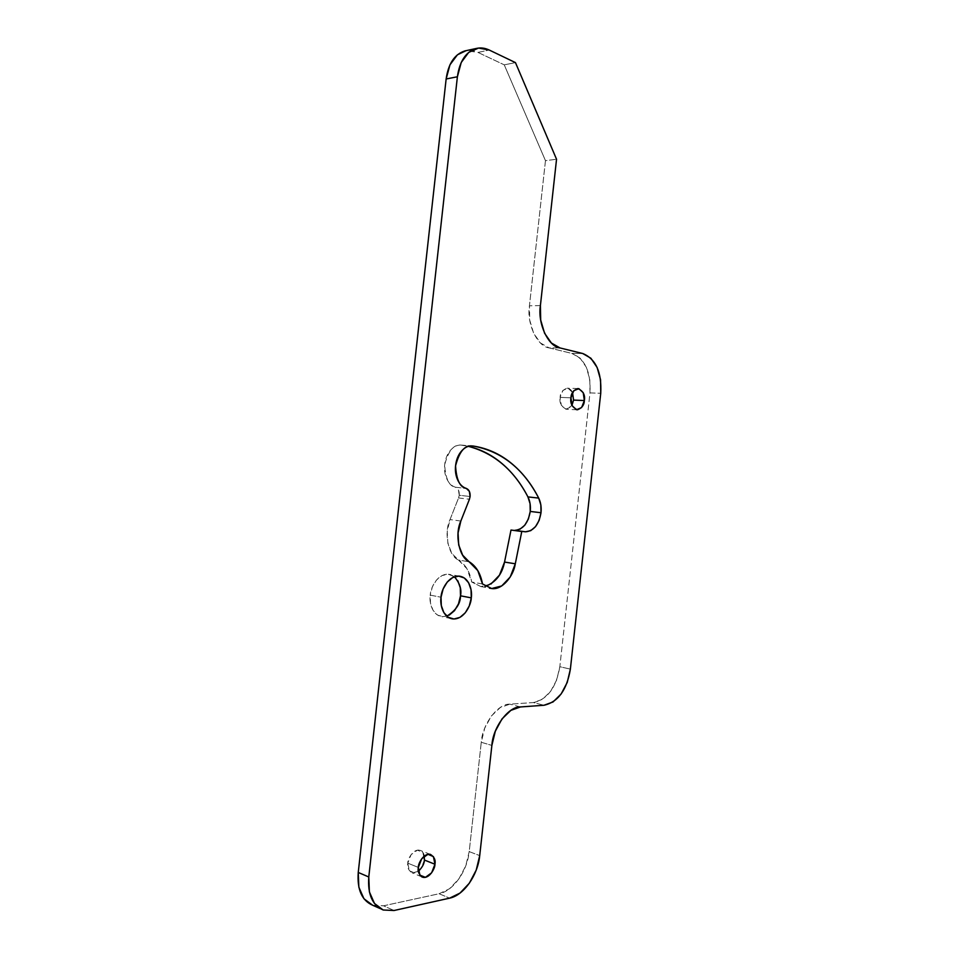 <?xml version="1.0" encoding="UTF-8"?>
<svg xmlns="http://www.w3.org/2000/svg" width="959" height="959" viewBox="0 0 959 959"><rect width="100%" height="100%" fill="white"/><g stroke="black" fill="none" stroke-linecap="round" stroke-linejoin="round"><path stroke-width="0.72" stroke-dasharray="4.79 3.6" d="M449.172 615.163L443.214 616.745L437.568 615.091L433.096 610.404L430.519 603.391L430.255 595.131L441.032 597.229L430.255 595.131C429.093 601.281 431.586 615.055 441.979 616.661L446.786 616.181M424.393 860.043L421.097 868.518L414.887 873.002L409.349 870.796L407.779 863.148L418.328 867.439L407.779 863.148C406.952 867.176 408.426 870.424 412.214 872.894L418.4 871.323M573.566 400.095L570.809 407.072L565.738 409.217L561.303 405.225L560.128 397.386L570.953 397.817L560.128 397.386C559.193 402.912 561.351 406.88 566.625 409.289L571.96 405.381M458.57 497.961L459.241 495.252L470.102 496.51L459.241 495.252L458.474 490.133L455.453 487.232C451.617 486.033 448.68 483.108 446.63 478.445C444.58 473.758 444.017 468.615 444.904 463.005C445.815 457.395 447.937 452.876 451.281 449.435C454.626 446.019 458.258 444.604 462.19 445.168L468.483 446.355L460.752 445.06C453.703 444.353 448.344 450.946 444.664 464.839C445.527 478.757 449.124 486.225 455.453 487.232L466.326 488.431L455.453 487.232C458.21 488.443 459.469 491.116 459.241 495.252L458.57 497.961L469.43 499.243L458.57 497.961L450.011 519.574C443.585 533.072 448.416 555.752 458.462 560.032L451.845 553.451L447.877 543.369L447.218 531.418L450.011 519.574L458.57 497.961M373.111 905.404L383.54 905.799L439.126 893.74L449.531 888.729L458.846 878.971L465.714 865.953L469.203 851.616L481.262 742.278L484.715 728.181L491.416 715.953L500.262 707.538L509.84 704.17L533.408 702.551L542.47 699.303L550.634 691.343L556.699 679.919L559.828 666.721L589.977 392.902L589.785 379.452L586.321 367.249L580.063 358.103L571.888 353.415L549.135 347.889L540.48 342.998L533.648 333.276L529.74 320.21L529.44 305.825L545.467 160.656L504.242 64.84L477.978 52.421L466.098 50.659M424.298 856.063C423.95 853.306 422.487 851.376 419.898 850.261C413.209 848.547 407.455 859.36 407.779 863.148L411.135 854.577L417.405 850.165L422.883 852.443L424.393 860.007M490.96 584.031L480.915 586.584L471.732 582.029L467.009 568.771L458.462 560.032L469.263 561.806L458.462 560.032C465.415 564.371 469.838 571.708 471.732 582.029L480.927 586.584L485.41 586.321M519.97 529.212L514.779 530.339M572.535 392.543C571.336 389.81 569.502 388.371 567.021 388.191C562.537 389.917 560.248 392.986 560.128 397.386L562.933 390.361L568.04 388.287L572.439 392.327L573.578 400.071M454.47 576.779L448.5 574.249C437.076 573.518 430.279 588.634 430.255 595.131L432.341 586.932L436.453 580.063L441.931 575.604L447.913 574.213L453.487 576.047L457.827 580.806M372.703 905.26L383.54 905.799L394.053 910.511L383.54 905.799L439.126 893.74L449.627 898.151L439.126 893.74C453.319 890.983 467.345 870.976 469.203 851.616L479.716 855.608L469.203 851.616L481.262 742.278L491.871 745.419L481.262 742.278C482.245 724.225 498.129 703.403 509.84 704.17L533.408 702.551L543.981 705.261L533.408 702.551C547.493 699.459 556.304 687.519 559.828 666.721L570.377 669.118L559.828 666.721L589.977 392.902L600.742 393.286L589.977 392.902C591.056 371.948 585.026 358.786 571.888 353.415L582.724 353.511L571.888 353.415L549.135 347.889L560.02 347.949L549.135 347.889C537.484 346.69 526.455 323.651 529.44 305.825L545.467 160.656L556.544 159.254L545.467 160.656L504.242 64.84L515.462 62.611L504.242 64.84L477.978 52.421L489.246 50.036L477.978 52.421C473.506 50.336 469.083 49.856 464.707 50.983M520.449 706.951L509.84 704.17L520.449 706.951M540.408 305.561L529.44 305.825L540.408 305.561M482.497 583.959L471.732 582.029L482.497 583.959M460.847 521.037L450.011 519.574L460.847 521.037M473.087 446.019L462.19 445.168L473.087 446.019M450.958 618.543L441.979 616.661M421.564 876.754L412.214 872.894M576.862 409.781L566.625 409.289M383.624 910.151L380.088 908.545M480.927 586.584L489.438 588.131M460.752 445.06L471.492 445.899M577.642 388.539L567.021 388.191M430.219 854.313L419.898 850.261M459.277 576.155L448.5 574.249"/><path stroke-width="1.44" d="M446.786 616.181C455.873 610.547 460.44 603.762 460.512 595.815L471.277 597.865C471.289 604.326 464.396 619.91 452.732 618.915C442.351 617.308 439.869 603.427 441.032 597.229L443.13 588.958L447.242 582.029L452.732 577.534L458.714 576.119L464.276 577.965L468.603 582.748L471.049 589.725L471.277 597.865L469.263 605.956L465.283 612.801L459.924 617.392L453.967 618.999L448.332 617.332L443.861 612.621L441.296 605.561L441.032 597.229C441.068 590.684 447.877 575.436 459.289 576.155C469.982 577.558 472.439 591.739 471.277 597.865L460.512 595.815L458.498 603.834L454.53 610.631L449.172 615.163M418.4 871.323C422.368 867.272 424.369 863.508 424.393 860.031L434.942 864.239C435.278 868.015 429.488 879.043 422.751 877.245C418.963 874.764 417.489 871.503 418.328 867.439L421.696 858.784L427.966 854.313L433.432 856.603L434.942 864.239L431.634 872.798L425.424 877.341L419.886 875.135L418.328 867.439C418.004 863.615 423.77 852.695 430.447 854.409C434.295 856.878 435.794 860.151 434.942 864.239L424.393 860.043L424.298 856.063M571.96 405.381L573.566 400.095L584.355 400.538C584.247 404.986 581.933 408.078 577.414 409.805C572.163 407.383 570.006 403.379 570.953 397.817L573.758 390.733L578.852 388.647L583.24 392.722L584.355 400.538L581.598 407.563L576.539 409.733L572.103 405.705L570.953 397.817C571.073 393.382 573.362 390.289 577.833 388.551C583.144 390.96 585.326 394.964 584.355 400.538L573.566 400.095L572.535 392.543M471.492 445.899L471.66 445.911C464.624 445.204 459.253 451.857 455.561 465.858C456.412 479.884 459.996 487.412 466.326 488.431C469.071 489.641 470.33 492.339 470.102 496.51L469.43 499.243L470.102 496.51L469.335 491.344L466.326 488.431C462.502 487.22 459.565 484.271 457.515 479.572C455.477 474.861 454.902 469.67 455.801 464.012C456.712 458.366 458.846 453.799 462.19 450.334C465.535 446.882 469.167 445.456 473.087 446.019C487.028 448.141 499.627 453.763 510.895 462.897C522.128 472.02 531.394 483.744 538.694 498.093L527.918 496.894C514 470.114 494.197 453.271 468.471 446.367C479.956 449.064 490.469 454.266 500.047 461.938C511.303 471.001 520.593 482.653 527.918 496.894L538.694 498.093C540.78 502.348 541.547 507.227 541.008 512.741L530.243 511.435C530.783 505.956 530.015 501.113 527.918 496.894L530.075 503.691L530.243 511.435L528.397 518.987L524.789 525.22L519.97 529.212M466.098 50.659L457.419 54.807L449.963 64.816L446.139 78.986L358.246 872.45L358.858 887.219L363.952 898.751L372.655 905.248L380.088 908.545M471.66 445.911L473.087 446.019C501.557 451.269 523.422 468.627 538.694 498.093L540.852 504.937L541.008 512.741L539.15 520.353L535.542 526.635L530.723 530.663L525.388 531.801L511.003 530.039L504.542 562.07L499.483 575.136L490.96 584.031M457.827 580.806L460.272 587.735L460.512 595.815C461.818 589.569 459.805 583.228 454.47 576.779M394.053 910.511L449.627 898.151L460.032 893.069L469.347 883.191L476.227 870.065L479.716 855.608L491.871 745.419L495.335 731.202L502.036 718.866L510.883 710.367L520.449 706.951L543.981 705.261L553.031 701.964L561.171 693.932L567.237 682.412L570.377 669.118L600.742 393.286L600.562 379.74L597.121 367.453L590.888 358.234L582.724 353.511L560.02 347.949L551.389 343.01L544.568 333.229L540.696 320.054L540.408 305.561L556.544 159.254L515.462 62.611L489.246 50.036L478.565 48.058L468.699 52.397L461.231 62.479L457.395 76.768L368.783 876.982L369.383 891.87L374.478 903.474L383.168 909.995L394.053 910.511L383.216 910.007C372.356 905.272 367.549 894.268 368.783 876.982L457.395 76.768C459.589 61.316 465.786 51.918 475.988 48.549C480.351 47.423 484.774 47.914 489.246 50.036L515.462 62.611L556.544 159.254L540.408 305.561C537.412 323.531 548.392 346.738 560.02 347.949L582.724 353.511C595.827 358.918 601.832 372.176 600.742 393.286L570.377 669.118C566.841 690.06 558.042 702.108 543.981 705.261L520.449 706.951C508.749 706.208 492.866 727.222 491.871 745.419L479.716 855.608C477.846 875.111 463.82 895.322 449.627 898.151L394.053 910.511M515.295 563.784L510.236 576.97L501.713 585.949L491.667 588.538L482.497 583.959L477.786 570.605L462.658 555.177L458.702 545.024L458.054 532.976L460.847 521.037L469.43 499.243L460.847 521.037C454.422 534.654 459.229 557.515 469.263 561.806C476.203 566.17 480.615 573.554 482.497 583.959L491.679 588.538C502.3 590.3 513.628 575.832 515.295 563.784L521.768 531.514L515.295 563.784L504.542 562.07L515.295 563.784M525.544 531.813L514.779 530.339C522.979 529.548 528.133 523.254 530.243 511.435L541.008 512.741C538.886 524.645 533.731 530.998 525.544 531.813L511.003 530.039L521.768 531.514L511.003 530.039L504.542 562.07C502.12 574.297 495.743 582.389 485.41 586.321M464.707 50.983C454.518 54.339 448.321 63.666 446.139 78.986L457.395 76.768L446.139 78.986L358.246 872.45L368.783 876.982L358.246 872.45C357.024 889.58 361.843 900.525 372.703 905.26M452.732 618.915L450.958 618.543M422.751 877.245L421.564 876.754M476.227 48.477L465.067 50.887M489.438 588.131L491.679 588.538"/></g></svg>
